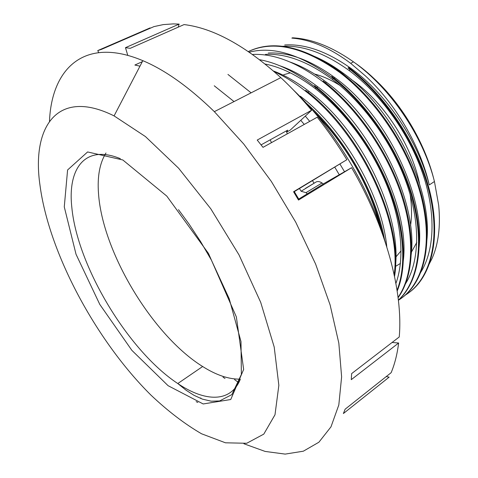 <?xml version="1.0" encoding="UTF-8"?>
<svg xmlns="http://www.w3.org/2000/svg" width="478" height="478" viewBox="0 0 478 478"><rect width="100%" height="100%" fill="white"/><g stroke="black" fill="none" stroke-linecap="round" stroke-linejoin="round"><path stroke-width="0.72" d="M344.513 171.733L339.9 163.966M309.732 121.382L305.305 116.106M293.504 90.079C334.188 128.946 370.038 188.41 385.417 242.537M39.931 184.819C31.596 127.064 57.163 87.51 114.081 115.897L145.437 136.565L178.611 168.214L210.774 208.767L238.994 254.864L260.707 302.359L274.205 347.034L278.847 385.316L274.999 414.761L263.784 434.126L246.726 443.273L225.461 442.801L201.561 433.785C184.795 424.04 167.969 411.188 151.078 395.234C96.102 340.808 48.708 252.748 39.931 184.819M240.309 379.126C228.884 379.365 216.331 375.164 202.648 366.518C152.554 335.437 102.358 251.996 98.498 193.345C97.249 176.448 99.741 162.998 105.979 152.996M286.716 131.814L287.684 130.165L261.078 144.876M139.988 66.155L134.868 65.038L142.336 61.65M237.751 381.946L234.567 379.586M49.491 121.257C51.57 69.131 83.865 35.796 142.844 60.67C165.263 70.129 189.097 87.121 214.341 111.649L243.732 144.009L271.331 181.431L295.697 222.121L315.594 264.011L330.131 304.994L338.83 343.132L341.621 376.837L338.812 404.968L330.985 426.848L318.886 442.228L303.345 451.196L285.169 454.1L265.135 451.429L243.929 443.769M196.159 401.675L197.862 402.422M200.891 398.568L200.784 397.923M298.141 199.428L323.295 184.006M98.641 52.568L97.769 50.572L101.473 49.371L154.012 26.595L163.279 24.599L173.293 23.9L179.136 24.097L178.186 27.174M392.091 342.475L398.634 343.007C397.236 354.192 394.738 364.093 391.135 372.697L345.146 409.18L343.377 413.542L389.14 377.136L386.26 376.568M323.23 183.946L351.599 167.694C386.152 226.942 403.265 291.992 399.238 336.972L351.635 373.605L351.276 379.663L398.634 343.007M127.769 55.364L125.475 47.669L130.243 48.32L184.078 24.575C213.343 28.13 245.59 45.816 280.831 77.633C291.365 87.432 301.618 98.313 311.596 110.263L257.224 140.06L263.008 147.344L317.243 117.206C327.86 130.566 337.731 144.732 346.861 159.712L293.713 191.989M125.475 47.669L179.136 24.097M351.599 167.694L298.505 200.061L293.57 191.75L346.861 159.712M311.596 110.263L290.212 130.124L286.788 132.042M97.769 50.572L150.08 27.909L149.99 28.339M144.517 30.317L150.08 27.909M352.334 61.047L358.327 65.319C393 90.838 423.735 137.562 434.442 181.509L438.696 205.361C440.662 226.321 438.445 244.031 432.052 258.49L428.467 265.481M433.833 179.166C424.578 141.912 400.767 102.423 372.147 76.844M291.879 38.109L292.518 37.798C311.746 38.802 332.067 46.82 353.463 61.853C390.43 87.994 423.126 136.272 434.442 181.509L429.28 184.926C418.023 141.1 386.786 94.417 351.647 68.874C327.538 51.618 305.221 43.659 284.715 44.986M281.99 46.324C302.478 45.01 324.783 53.016 348.898 70.356C380.679 93.837 409.407 134.085 422.976 174.345C436.492 214.694 434.311 251.858 420.09 273.326M426.245 244.969C434.699 193.853 395.802 110.663 343.365 73.301C332.025 64.883 320.792 58.615 309.678 54.498M418.459 251.607C427.308 200.515 387.939 115.855 334.988 77.747C310.814 60.132 288.557 51.905 268.224 53.064M265.427 54.408C285.748 53.297 307.999 61.584 332.168 79.264C364.326 103.445 393.531 144.726 407.393 185.715C421.136 226.751 418.997 264.149 404.597 285.163M410.465 259.184C420.174 208.271 380.345 121.316 326.498 82.288C314.183 72.991 302.066 66.245 290.134 62.056M402.476 265.858C412.574 215.076 372.225 126.598 317.894 86.871C304.844 76.97 292.058 69.902 279.54 65.671M265.182 64.04C281.076 67.189 297.686 75.309 315.002 88.4C344.25 110.89 371.514 147.409 386.827 185.165C402.076 222.909 404.711 259.464 395.909 283.388M394.308 273.368C405.153 222.814 364.344 132.221 309.182 91.501C297.071 82.21 285.175 75.381 273.482 71.013M386.786 246.809C382.006 195.95 344.274 129.472 300.345 96.227M316.8 115.192C345.696 144.272 369.536 185.954 379.305 223.746M339.583 72.321L342.326 73.845M350.96 79.288C382.651 100.679 411.104 143.657 419.469 183.223M416.798 242.418L411.247 252.48M400.445 263.414L395.21 266.563M429.28 184.926C420.102 145.312 395.097 102.895 364.75 75.303M365.317 75.829L350.667 63.323C329.981 47.878 310.377 39.471 291.855 38.109M405.081 295.231C429.017 280.927 440.728 243.135 430.08 195.675C419.493 148.311 386.248 96.49 348.05 67.966L348.725 67.601C385.919 95.397 418.537 145.282 429.871 191.702C441.254 238.211 431.419 276.421 409.174 292.464M398.407 300.256C421.913 285.778 433.068 247.939 422.104 200.419C411.116 152.966 377.775 101.151 339.673 72.393C303.739 46.922 273.308 39.967 248.381 51.54M398.389 300.094C417.933 282.074 424.805 243.475 412.066 197.868C399.291 152.357 367.164 104.318 331.182 76.916C300.172 54.307 272.872 46.055 249.283 52.156M398.06 297.34C413.028 275.92 415.436 237.118 401.066 194.044C386.708 151.036 356.098 107.293 322.578 81.475C297.101 62.409 273.769 53.405 252.569 54.456M397.069 290.26C406.623 265.744 404.298 227.737 388.632 188.141C372.882 148.533 344.453 109.94 313.867 86.094C294.95 71.61 276.893 62.821 259.697 59.726M394.177 274.659C401.926 221.607 359.952 132.137 305.03 90.796C294.621 82.646 284.314 76.241 274.121 71.575M382.131 231.938C372.481 189.611 345.092 141.464 312.015 109.582M401.801 297.931C423.95 282.056 433.588 243.846 422.044 197.109C410.465 150.421 377.644 100.183 340.354 72.035C304.127 46.402 273.518 39.549 248.536 51.469M398.401 300.19C418.28 282.45 425.51 243.894 412.902 198.113C400.271 152.428 368.036 104.067 331.869 76.546L331.182 76.91M398.108 297.686C413.47 276.535 416.242 237.721 401.998 194.415C387.76 151.173 357.006 107.06 323.277 81.105L322.578 81.475M397.194 291.06C407.226 266.772 405.284 228.651 389.707 188.726C374.053 148.795 345.421 109.755 314.572 85.717L313.873 86.094M394.553 276.433C403.617 223.656 361.535 132.328 305.747 90.414L305.03 90.784M384.485 239.382C376.043 192.491 344.1 136.469 306.057 102.937M290.325 72.847L283.747 74.705M395.718 257.17L401.072 250.854M410.536 225.706C412 216.176 411.845 205.701 410.076 194.283M339.792 85.353C331.206 79.963 322.811 76.193 314.608 74.048M299.473 188.523L301.116 191.248L305.956 192.682L307.33 193.829M270.249 139.809L271.432 142.659M234.023 101.575L214.246 85.783M298.72 199.069L294.305 191.63M301.116 191.248L316.012 182.052L305.478 188.38M323.361 184.066L322.047 182.996C319.728 181.455 317.715 181.144 316.012 182.052M287.206 133.894L286.382 130.882M251.117 92.834L227.946 74.425M312.504 180.684L314.028 183.211M225.001 378.457L223.005 377.16M339.26 174.727L334.743 167.115M304.259 124.423L300.77 120.319M240.135 379.723C230.444 402.882 204.943 401.902 177.786 383.541C128.277 350.924 77.317 266.228 71.825 207.374C67.476 168.435 85.078 144.057 120.348 158.672M64.273 206.878L76.032 254.278L99.788 304.414L131.892 350.38L168.095 385.692L203.192 403.964L230.749 399.512L243.649 369.44L236.371 316.944L208.498 253.477L166.78 196.088L122.816 159.969L87.611 151.95L67.589 169.971L64.273 206.878M240.183 379.562L239.603 379.15M178.503 209.657L189.049 224.068L200.527 241.45L211.354 260.032L229.231 298.762L240.996 341.597L241.372 374.447L231.866 394.613L219.581 400.958L211.228 401.191L202.451 399.142L194.002 395.318L186.157 390.275L177.786 383.541L202.648 366.518M114.081 115.897L142.844 60.67M286.83 131.528L286.447 131.05M214.341 111.649L280.831 77.633M351.647 68.88L348.898 70.344M343.371 73.289L341.872 74.084M334.988 77.753L332.168 79.258M326.498 82.282L324.777 83.196M317.894 86.865L315.002 88.406M309.182 91.507L307.229 92.547M300.351 96.215L299.909 96.448M350.679 63.329L353.463 61.859M340.354 72.041L339.679 72.399M322.047 182.996L305.956 192.682"/></g></svg>
